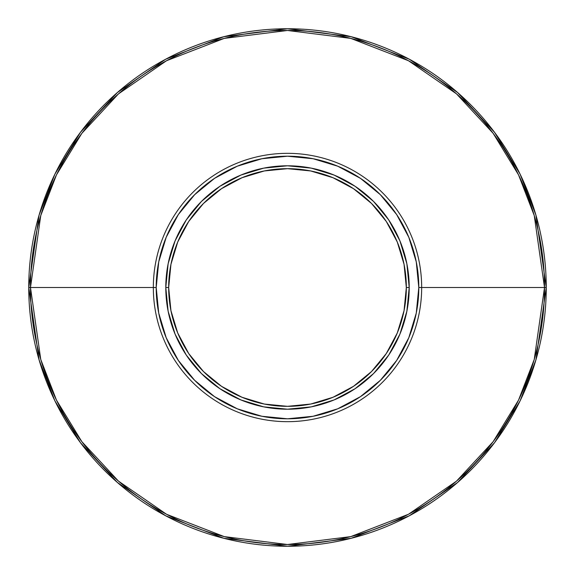 <?xml version="1.0" encoding="UTF-8"?>
<svg xmlns="http://www.w3.org/2000/svg" width="575" height="575" viewBox="0 0 575 575"><rect width="100%" height="100%" fill="white"/><g stroke="black" fill="none" stroke-linecap="round" stroke-linejoin="round"><path stroke-width="0.86" d="M409.206 287.5L406.331 287.5A118.831 118.831 0 0 1 287.5 406.331A118.831 118.831 0 0 1 168.669 287.5L165.794 287.5A121.706 121.706 0 0 0 287.5 409.206A121.706 121.706 0 0 0 409.206 287.5A121.706 121.706 0 0 1 287.5 409.206A121.706 121.706 0 0 1 165.794 287.5L168.13 311.248L175.059 334.075L186.3 355.12L201.437 373.563L219.88 388.7L240.925 399.941L263.752 406.87L287.5 409.206L311.248 406.87L334.075 399.941L355.12 388.7L373.563 373.563L388.7 355.12L399.941 334.075L406.87 311.248L409.206 287.5L406.87 263.752L399.941 240.925L388.7 219.88L373.563 201.437L355.12 186.3L334.075 175.059L311.248 168.13L287.5 165.794L263.752 168.13L240.925 175.059L219.88 186.3L201.437 201.437L186.3 219.88L175.059 240.925L168.13 263.752L165.794 287.5A121.706 121.706 0 0 1 287.5 165.794A121.706 121.706 0 0 1 409.206 287.5A121.706 121.706 0 0 0 287.5 165.794A121.706 121.706 0 0 0 165.794 287.5L168.669 287.5A118.831 118.831 0 0 1 287.5 168.669A118.831 118.831 0 0 1 406.331 287.5L409.206 287.5M421.669 287.5L418.794 287.5A131.294 131.294 0 0 1 287.5 418.794A131.294 131.294 0 0 1 156.206 287.5L153.331 287.5A134.169 134.169 0 0 0 287.5 421.669A134.169 134.169 0 0 0 421.669 287.5A134.169 134.169 0 0 1 287.5 421.669A134.169 134.169 0 0 1 153.331 287.5L30.482 287.5A257.018 257.018 0 0 0 287.5 544.518A257.018 257.018 0 0 0 544.518 287.5L421.669 287.5L544.518 287.5L534.24 359.468L518.528 400.128L493.113 441.715L456.5 481.146L408.451 514.28L350.764 536.612L287.5 544.518L224.236 536.612L166.549 514.28L118.5 481.146L81.887 441.715L56.472 400.128L40.76 359.468L30.482 287.5L28.75 287.5L39.1 359.95L54.913 400.883L80.5 442.75L117.365 482.447L165.737 515.811L223.804 538.286L287.5 546.25L351.196 538.286L409.263 515.811L457.635 482.447L494.5 442.75L520.087 400.883L535.9 359.95L546.25 287.5L544.518 287.5L546.25 287.5A258.75 258.75 0 0 1 287.5 546.25A258.75 258.75 0 0 1 28.75 287.5A258.75 258.75 0 0 1 287.5 28.75A258.75 258.75 0 0 1 546.25 287.5L535.9 215.05L520.087 174.117L494.5 132.25L457.635 92.553L409.263 59.189L351.196 36.714L287.5 28.75L223.804 36.714L165.737 59.189L117.365 92.553L80.5 132.25L54.913 174.117L39.1 215.05L28.75 287.5L30.482 287.5L40.76 215.532L56.472 174.872L81.887 133.285L118.5 93.854L166.549 60.72L224.236 38.388L287.5 30.482L350.764 38.388L408.451 60.72L456.5 93.854L493.113 133.285L518.528 174.872L534.24 215.532L544.518 287.5A257.018 257.018 0 0 0 287.5 30.482A257.018 257.018 0 0 0 30.482 287.5L153.331 287.5A134.169 134.169 0 0 1 287.5 153.331A134.169 134.169 0 0 1 421.669 287.5A134.169 134.169 0 0 0 287.5 153.331A134.169 134.169 0 0 0 153.331 287.5L156.206 287.5A131.294 131.294 0 0 1 287.5 156.206A131.294 131.294 0 0 1 418.794 287.5L421.669 287.5M178.336 360.439L194.666 380.334L178.336 360.439L166.204 337.741L158.729 313.116L156.206 287.5L158.729 261.884L166.204 237.259L178.336 214.561L194.666 194.666L214.561 178.336L194.666 194.666M214.525 396.642L194.666 380.334M360.439 396.664L380.334 380.334L360.439 396.664L337.741 408.796L313.116 416.271L287.5 418.794L261.884 416.271L237.259 408.796L214.561 396.664M396.642 360.475L380.334 380.334M396.664 214.561L380.334 194.666L396.664 214.561L408.796 237.259L416.271 261.884L418.794 287.5L416.271 313.116L408.796 337.741L396.664 360.439M360.475 178.358L380.334 194.666M214.561 178.336L237.259 166.204L261.884 158.729L287.5 156.206L313.116 158.729L337.741 166.204L360.439 178.336M168.669 287.5L170.947 264.32L177.711 242.025L188.693 221.483L203.471 203.471L221.483 188.693L242.025 177.711L264.32 170.947L287.5 168.669L310.68 170.947L332.975 177.711L353.517 188.693L371.529 203.471L386.307 221.483L397.289 242.025L404.052 264.32L406.331 287.5L404.052 310.68L397.289 332.975L386.307 353.517L371.529 371.529L353.517 386.307L332.975 397.289L310.68 404.052L287.5 406.331L264.32 404.052L242.025 397.289L221.483 386.307L203.471 371.529L188.693 353.517L177.711 332.975L170.947 310.68L168.669 287.5"/></g></svg>
